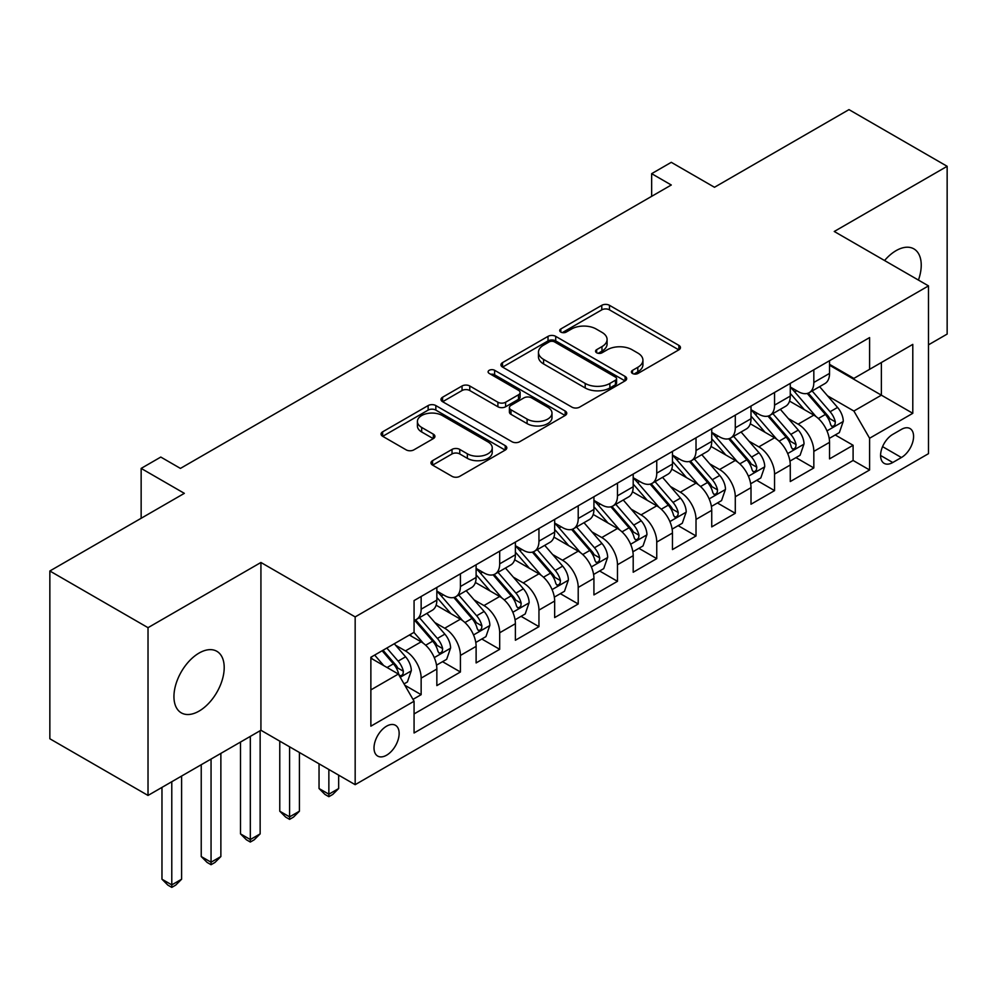 <?xml version="1.0" encoding="UTF-8"?>
<svg xmlns="http://www.w3.org/2000/svg" width="997" height="997" viewBox="0 0 997 997"><rect width="100%" height="100%" fill="white"/><g stroke="black" fill="none" stroke-linecap="round" stroke-linejoin="round"><path stroke-width="1.5" d="M632.522 373.476A3.814 2.206 0 0 0 637.918 373.476L678.87 349.822A5.446 3.153 0 0 0 680.465 347.604A5.446 3.153 0 0 0 678.87 345.373L609.491 305.319A5.446 3.153 0 0 0 601.777 305.319L560.825 328.96A3.814 2.206 0 0 0 559.703 330.518A3.814 2.206 0 0 0 560.825 332.076A3.814 2.206 0 0 0 566.221 332.076L571.518 329.022A17.448 10.07 0 0 1 596.194 329.022L601.976 332.362A17.448 10.07 0 0 1 607.086 339.478A17.448 10.07 0 0 1 601.976 346.595L596.667 349.66A3.814 2.206 0 0 0 595.558 351.218A3.814 2.206 0 0 0 596.667 352.776A3.814 2.206 0 0 0 602.063 352.776L607.372 349.71A17.448 10.07 0 0 1 632.036 349.71L637.818 353.05A17.448 10.07 0 0 1 642.928 360.179A17.448 10.07 0 0 1 637.818 367.295L632.522 370.361A3.814 2.206 0 0 0 631.4 371.918A3.814 2.206 0 0 0 632.522 373.476L632.522 370.361M199.076 711.098A35.543 20.526 120 0 0 222.294 679.78A35.543 20.526 120 0 0 216.848 651.303A35.543 20.526 120 0 0 199.076 653.06A35.543 20.526 120 0 0 175.858 684.378A35.543 20.526 120 0 0 181.304 712.867A35.543 20.526 120 0 0 199.076 711.098M918.436 280.082A35.543 20.526 120 0 0 913.875 248.876A35.543 20.526 120 0 0 896.104 250.633A35.543 20.526 120 0 0 884.563 260.529M386.587 755.203A17.772 10.257 120 0 0 398.189 739.537A17.772 10.257 120 0 0 395.473 725.305A17.772 10.257 120 0 0 386.587 726.177A17.772 10.257 120 0 0 374.972 741.843A17.772 10.257 120 0 0 377.701 756.075A17.772 10.257 120 0 0 386.587 755.203M432.561 460.651A5.446 3.153 0 0 0 430.966 462.87A5.446 3.153 0 0 0 432.561 465.101L452.027 476.342A5.446 3.153 0 0 0 459.742 476.342L505.217 450.083A5.446 3.153 0 0 0 506.825 447.852A5.446 3.153 0 0 0 505.217 445.634L435.839 405.567A5.446 3.153 0 0 0 428.137 405.567L382.649 431.826A5.446 3.153 0 0 0 381.053 434.056A5.446 3.153 0 0 0 382.649 436.287L406.165 449.859A5.446 3.153 0 0 0 413.867 449.859L433.334 438.618A5.446 3.153 0 0 0 434.929 436.399A5.446 3.153 0 0 0 433.334 434.169L421.681 427.439A14.581 8.425 0 0 1 417.407 421.482A14.581 8.425 0 0 1 426.404 413.705A14.581 8.425 0 0 1 442.294 415.525L487.969 441.895A14.581 8.425 0 0 1 492.244 447.852A14.581 8.425 0 0 1 483.246 455.629A14.581 8.425 0 0 1 467.356 453.809L459.742 449.41A5.446 3.153 0 0 0 452.027 449.41L432.561 460.651L432.561 465.101M928.494 344.837L947.15 334.07L947.15 166.3L848.983 109.62L714.475 187.274L671.28 162.324L651.652 173.665L671.28 185.006L180.42 468.403L160.791 457.062L141.15 468.403L141.15 518.278M148.017 627.674L148.017 795.444L260.927 730.265L260.927 562.482L148.017 627.674L49.85 570.994L184.345 493.341L141.15 468.403M260.927 562.482L355.169 616.906L928.494 285.89L928.494 453.66L355.169 784.676L355.169 616.906M947.15 166.3L834.252 231.478L928.494 285.89M571.904 407.125A5.446 3.153 0 0 0 579.618 407.125L625.094 380.866A5.446 3.153 0 0 0 626.689 378.648A5.446 3.153 0 0 0 625.094 376.417L555.715 336.363A5.446 3.153 0 0 0 548.014 336.363L502.525 362.621A5.446 3.153 0 0 0 500.93 364.852A5.446 3.153 0 0 0 502.525 367.07L571.904 407.125M490.748 374.299A3.814 2.206 0 0 1 494.624 374.835L494.624 370.298L565.162 411.026A5.446 3.153 0 0 1 566.757 413.244A5.446 3.153 0 0 1 565.162 415.475L519.674 441.733A5.446 3.153 0 0 1 511.972 441.733L442.581 401.679L442.581 397.23A5.446 3.153 0 0 0 440.986 399.448A5.446 3.153 0 0 0 442.581 401.679M442.581 397.23L462.047 385.989A5.446 3.153 0 0 1 469.761 385.989L497.902 402.24A5.446 3.153 0 0 0 505.604 402.24L518.515 394.775A5.446 3.153 0 0 0 520.122 392.556A5.446 3.153 0 0 0 518.515 390.326L489.228 373.414A3.814 2.206 0 0 1 488.106 371.856A3.814 2.206 0 0 1 490.462 369.825A3.814 2.206 0 0 1 494.624 370.298M148.017 795.444L49.85 738.765L49.85 570.994M412.995 699.371L421.145 694.672L404.844 685.263M395.572 645.221L405.43 650.904A22.208 12.824 60 0 1 421.145 678.122L436.848 669.049L436.848 685.6L460.415 671.99L442.543 661.684M434.842 622.539L444.699 628.235A22.208 12.824 60 0 1 460.415 655.44L476.117 646.38L476.117 662.93L499.684 649.321L481.813 639.002M474.111 599.87L483.969 605.565A22.208 12.824 60 0 1 499.684 632.771L515.387 623.698L515.387 640.248L538.953 626.652L521.082 616.333M513.38 577.201L523.238 582.896A22.208 12.824 60 0 1 538.953 610.102L554.656 601.029L554.656 617.579L578.21 603.983L560.351 593.664M552.65 554.531L562.507 560.227A22.208 12.824 60 0 1 578.21 587.432L593.925 578.36L593.925 594.91L617.479 581.313L599.621 570.994M591.919 531.862L601.777 537.545A22.208 12.824 60 0 1 617.479 564.751L633.195 555.69L633.195 572.241L656.749 558.632L638.89 548.325M631.188 509.18L641.046 514.876A22.208 12.824 60 0 1 656.749 542.081L672.464 533.021L672.464 549.571L696.018 535.962L678.159 525.643M670.458 486.511L680.315 492.206A22.208 12.824 60 0 1 696.018 519.412L711.733 510.339L711.733 526.89L735.288 513.293L717.429 502.974M709.727 463.842L719.585 469.537A22.208 12.824 60 0 1 735.288 496.743L751.003 487.67L751.003 504.22L774.557 490.624L756.698 480.305M748.996 441.173L758.854 446.868A22.208 12.824 60 0 1 774.557 474.074L790.272 465.001L790.272 481.551L813.826 467.954L813.826 451.392A22.208 12.824 -120 0 0 798.123 424.186L788.266 418.503M795.967 457.635L813.826 467.954M436.848 669.049A22.208 12.824 -120 0 0 421.145 641.844L409.356 635.039M476.117 646.38A22.208 12.824 -120 0 0 460.415 619.174L436.125 605.154M515.387 623.698A22.208 12.824 -120 0 0 499.684 596.493L475.395 582.472M554.656 601.029A22.208 12.824 -120 0 0 538.953 573.823L514.664 559.803M593.925 578.36A22.208 12.824 -120 0 0 578.21 551.154L553.933 537.134M633.195 555.69A22.208 12.824 -120 0 0 617.479 528.485L593.203 514.464M672.464 533.021A22.208 12.824 -120 0 0 656.749 505.815L632.472 491.783M711.733 510.339A22.208 12.824 -120 0 0 696.018 483.134L671.741 469.113M751.003 487.67A22.208 12.824 -120 0 0 735.288 460.464L711.011 446.444M790.272 465.001A22.208 12.824 -120 0 0 774.557 437.795L750.28 423.775M901.4 429.408L892.764 434.393A17.211 9.945 120 0 0 881.51 449.56A17.211 9.945 120 0 0 884.152 463.356A17.211 9.945 120 0 0 892.764 462.508L901.4 457.523A17.211 9.945 120 0 0 912.654 442.344A17.211 9.945 120 0 0 910.012 428.548A17.211 9.945 120 0 0 901.4 429.408M370.872 689.899L398.364 674.034L414.067 701.24L414.067 732.982L869.596 469.986L869.596 438.244L853.881 411.038L827.535 395.821M414.067 701.24L370.872 726.177L370.872 657.26L414.067 632.322L414.067 600.58L869.596 337.584L869.596 369.326L912.791 344.389L912.791 413.306L869.596 438.244M436.848 591.059L444.699 595.595A22.208 12.824 60 0 0 455.803 596.692L471.519 587.619A22.208 12.824 -120 0 0 476.117 577.45L476.117 564.751M476.117 568.39L483.969 572.914A22.208 12.824 60 0 0 495.073 574.023L510.788 564.95A22.208 12.824 -120 0 0 515.387 554.781L515.387 542.081M515.387 545.708L523.238 550.244A22.208 12.824 60 0 0 534.342 551.341L550.057 542.281A22.208 12.824 -120 0 0 554.656 532.111L554.656 519.412M554.656 523.039L562.507 527.575A22.208 12.824 60 0 0 573.611 528.672L589.327 519.611A22.208 12.824 -120 0 0 593.925 509.442L593.925 496.743M593.925 500.369L601.777 504.906A22.208 12.824 60 0 0 612.881 506.002L628.596 496.93A22.208 12.824 -120 0 0 633.195 486.76L633.195 474.074M633.195 477.7L641.046 482.236A22.208 12.824 60 0 0 652.15 483.333L667.865 474.26A22.208 12.824 -120 0 0 672.464 464.091L672.464 451.392M672.464 455.018L680.315 459.555A22.208 12.824 60 0 0 691.419 460.664L707.135 451.591A22.208 12.824 -120 0 0 711.733 441.422L711.733 428.722M711.733 432.349L719.585 436.885A22.208 12.824 60 0 0 730.689 437.982L746.404 428.922A22.208 12.824 -120 0 0 751.003 418.752L751.003 406.053M751.003 409.68L758.854 414.216A22.208 12.824 60 0 0 769.958 415.313L785.673 406.253A22.208 12.824 -120 0 0 790.272 396.083L790.272 383.384M414.067 713.939L853.096 460.464L853.096 445.273L829.541 458.882L829.541 442.332A22.208 12.824 -120 0 0 813.826 415.126L789.549 401.106M790.272 387.01L798.123 391.547A22.208 12.824 -120 0 0 809.228 392.644A22.208 12.824 -120 0 0 813.826 382.474L813.826 369.775M809.228 392.644L824.943 383.571A22.208 12.824 -120 0 0 829.541 373.401L829.541 360.715M421.145 596.493L421.145 609.192A22.208 12.824 60 0 1 416.534 619.361A22.208 12.824 60 0 1 414.067 620.259M416.534 619.361L432.249 610.289A22.208 12.824 -120 0 0 436.848 600.119L436.848 587.432M460.415 573.823L460.415 586.523A22.208 12.824 60 0 1 455.803 596.692M499.684 551.154L499.684 563.853A22.208 12.824 60 0 1 495.073 574.023M538.953 528.485L538.953 541.172A22.208 12.824 60 0 1 534.342 551.341M578.21 505.803L578.21 518.502A22.208 12.824 60 0 1 573.611 528.672M617.479 483.134L617.479 495.833A22.208 12.824 60 0 1 612.881 506.002M656.749 460.464L656.749 473.164A22.208 12.824 60 0 1 652.15 483.333M696.018 437.795L696.018 450.494A22.208 12.824 60 0 1 691.419 460.664M735.288 415.126L735.288 427.813A22.208 12.824 60 0 1 730.689 437.982M774.557 392.444L774.557 405.143A22.208 12.824 60 0 1 769.958 415.313M774.557 474.074L774.557 490.624M735.288 496.743L735.288 513.293M696.018 519.412L696.018 535.962M656.749 542.081L656.749 558.632M617.479 564.751L617.479 581.313M578.21 587.432L578.21 603.983M538.953 610.102L538.953 626.652M499.684 632.771L499.684 649.321M460.415 655.44L460.415 671.99M421.145 678.122L421.145 694.672M398.364 674.034L370.872 658.17M853.881 411.038L881.373 395.173L881.373 362.522L912.791 344.389M829.541 365.238L912.791 413.306M829.541 364.341L853.881 378.399L869.596 369.326M260.927 730.265L355.169 784.676M651.652 173.665L651.652 196.334M835.237 434.966L853.096 445.273M853.096 460.464L869.596 469.986M634.042 374.012L637.818 371.831A17.448 10.07 0 0 0 642.928 364.703L642.928 360.179M607.086 339.478L607.086 344.015A17.448 10.07 0 0 1 601.976 351.131L598.2 353.312M678.795 349.872L609.491 309.855A5.446 3.153 0 0 0 601.777 309.855L562.345 332.612M625.032 380.916L555.715 340.899A5.446 3.153 0 0 0 548.014 340.899L502.6 367.12M615.461 380.206A3.814 2.206 0 0 0 616.582 378.648A3.814 2.206 0 0 0 615.461 377.09L554.556 341.921A3.814 2.206 0 0 0 549.16 341.921L543.577 345.149A17.448 10.07 0 0 0 538.467 352.277A17.448 10.07 0 0 0 543.577 359.394L585.202 383.434A17.448 10.07 0 0 0 609.877 383.434L615.461 380.206L615.461 384.742A3.814 2.206 0 0 0 616.582 383.184L616.582 378.648M538.467 352.277L538.467 356.814A17.448 10.07 0 0 0 543.577 363.93L543.577 359.394M615.461 384.742L609.877 387.958A17.448 10.07 0 0 1 585.202 387.958L543.577 363.93M442.656 401.716L462.047 390.525L462.047 385.989M520.122 392.556L520.122 397.093A5.446 3.153 0 0 1 518.515 399.311L505.604 406.764A5.446 3.153 0 0 1 497.902 406.764L469.761 390.525A5.446 3.153 0 0 0 462.047 390.525M494.624 374.835L565.087 415.512M527.101 419.089A14.581 8.425 0 0 0 542.991 420.921A14.581 8.425 0 0 0 551.989 413.144A14.581 8.425 0 0 0 547.714 407.187L531.625 397.89A5.446 3.153 0 0 0 523.911 397.89L511 405.355A5.446 3.153 0 0 0 509.405 407.574A5.446 3.153 0 0 0 511 409.804L527.101 419.089L527.101 423.625A14.581 8.425 0 0 0 542.991 425.445A14.581 8.425 0 0 0 551.989 417.668L551.989 413.144M509.405 407.574L509.405 412.11A5.446 3.153 0 0 0 511 414.341L511 409.804M527.101 423.625L511 414.341M492.244 447.852L492.244 452.389A14.581 8.425 0 0 1 483.246 460.165A14.581 8.425 0 0 1 467.356 458.346L459.742 453.947A5.446 3.153 0 0 0 452.027 453.947L432.636 465.138M417.407 421.482L417.407 426.018A14.581 8.425 0 0 0 421.681 431.975L421.681 427.439M433.259 438.655L421.681 431.975M505.155 450.121L435.839 410.103A5.446 3.153 0 0 0 428.137 410.103L382.723 436.325M829.205 438.443L839.362 432.586L843.275 421.245A14.718 8.499 -120 0 0 837.555 407.424L819.609 386.649M816.02 416.559L794.734 391.921A42.485 24.526 -120 0 0 790.272 387.247M804.342 409.642L792.441 395.871A35.269 20.364 -120 0 0 790.272 393.491M807.234 393.441L825.379 414.453A14.718 8.499 60 0 1 830.626 424.597L831.697 426.342L833.679 426.055L835.012 424.435L835.336 421.868A14.718 8.499 -120 0 0 830.09 411.736L812.144 390.961M808.293 393.105L827.797 415.674A7.502 4.324 60 0 1 829.691 418.603L835.336 421.868M789.936 461.113L800.093 455.255L804.018 443.914A14.718 8.499 -120 0 0 798.285 430.093L780.339 409.318M776.75 439.228L755.464 414.59A42.485 24.526 -120 0 0 751.003 409.929M765.073 432.312L753.171 418.541A35.269 20.364 -120 0 0 751.003 416.173M767.964 416.11L786.11 437.122A14.718 8.499 60 0 1 791.356 447.267L792.428 449.011L794.41 448.725L795.743 447.105L796.067 444.537A14.718 8.499 -120 0 0 790.82 434.405L772.874 413.63M769.023 415.774L788.527 438.344A7.502 4.324 60 0 1 790.422 441.285L796.067 444.537M750.666 483.782L760.823 477.924L764.749 466.584A14.718 8.499 -120 0 0 759.016 452.763L741.07 432M737.481 461.898L716.195 437.272A42.485 24.526 -120 0 0 711.733 432.598M725.804 454.993L713.902 441.21A35.269 20.364 -120 0 0 711.733 438.842M728.695 438.78L746.84 459.791A14.718 8.499 60 0 1 752.087 469.936L753.159 471.681L755.14 471.394L756.474 469.786L756.798 467.219A14.718 8.499 -120 0 0 751.551 457.075L733.605 436.3M729.754 438.443L749.258 461.025A7.502 4.324 60 0 1 751.152 463.954L756.798 467.219M711.397 506.451L721.554 500.594L725.48 489.253A14.718 8.499 -120 0 0 719.747 475.444L701.801 454.669M698.212 484.579L676.926 459.941A42.485 24.526 -120 0 0 672.464 455.268M686.534 477.663L674.633 463.879A35.269 20.364 -120 0 0 672.464 461.511M689.426 461.461L707.571 482.473A14.718 8.499 60 0 1 712.818 492.605L713.889 494.35L715.871 494.076L717.204 492.456L717.528 489.888A14.718 8.499 -120 0 0 712.282 479.744L694.336 458.969M690.485 461.113L709.989 483.695A7.502 4.324 60 0 1 711.883 486.623L717.528 489.888M672.128 529.12L682.284 523.263L686.21 511.935A14.718 8.499 -120 0 0 680.477 498.114L662.531 477.339M658.942 507.249L637.656 482.61A42.485 24.526 -120 0 0 633.195 477.937M647.265 500.332L635.363 486.548A35.269 20.364 -120 0 0 633.195 484.181M650.156 484.131L668.302 505.143A14.718 8.499 60 0 1 673.548 515.275L674.62 517.019L676.602 516.745L677.935 515.125L678.259 512.558A14.718 8.499 -120 0 0 673.012 502.426L655.066 481.651M651.215 483.782L670.719 506.364A7.502 4.324 60 0 1 672.614 509.293L678.259 512.558M632.858 551.802L643.015 545.945L646.941 534.604A14.718 8.499 -120 0 0 641.208 520.783L623.262 500.008M619.673 529.918L598.387 505.28A42.485 24.526 -120 0 0 593.925 500.606M607.996 523.001L596.094 509.23A35.269 20.364 -120 0 0 593.925 506.85M610.887 506.8L629.032 527.812A14.718 8.499 60 0 1 634.279 537.956L635.351 539.701L637.332 539.414L638.666 537.794L638.99 535.227A14.718 8.499 -120 0 0 633.743 525.095L615.797 504.32M611.946 506.464L631.45 529.033A7.502 4.324 60 0 1 633.344 531.962L638.99 535.227M593.589 574.471L603.746 568.614L607.672 557.273A14.718 8.499 -120 0 0 601.939 543.452L583.993 522.677M580.404 552.587L559.118 527.949A42.485 24.526 -120 0 0 554.656 523.288M568.726 545.671L556.825 531.9A35.269 20.364 -120 0 0 554.656 529.532M571.617 529.469L589.763 550.481A14.718 8.499 60 0 1 595.01 560.626L596.081 562.37L598.063 562.084L599.396 560.464L599.72 557.896A14.718 8.499 -120 0 0 594.474 547.764L576.528 526.989M572.677 529.133L592.181 551.702A7.502 4.324 60 0 1 594.075 554.644L599.72 557.896M554.32 597.141L564.476 591.283L568.402 579.942A14.718 8.499 -120 0 0 562.669 566.134L544.723 545.359M541.134 575.257L519.848 550.631A42.485 24.526 -120 0 0 515.387 545.957M529.457 568.352L517.555 554.569A35.269 20.364 -120 0 0 515.387 552.201M532.348 552.139L550.494 573.15A14.718 8.499 60 0 1 555.74 583.295L556.812 585.04L558.794 584.753L560.127 583.145L560.451 580.578A14.718 8.499 -120 0 0 555.204 570.434L537.258 549.659M533.407 551.802L552.911 574.384A7.502 4.324 60 0 1 554.806 577.313L560.451 580.578M328.86 769.485L328.86 794.198L338.668 788.527L338.668 775.155M338.668 788.527L332.786 794.422L328.86 796.69L324.935 794.422L319.04 788.527L319.04 763.814M319.04 788.527L328.86 794.198L328.86 796.69M515.05 619.81L525.207 613.953L529.133 602.612A14.718 8.499 -120 0 0 523.4 588.803L505.454 568.028M501.865 597.938L480.579 573.3A42.485 24.526 -120 0 0 476.117 568.626M490.188 591.022L478.286 577.238A35.269 20.364 -120 0 0 476.117 574.87M493.079 574.82L511.224 595.832A14.718 8.499 60 0 1 516.471 605.964L517.543 607.709L519.524 607.435L520.858 605.815L521.182 603.247A14.718 8.499 -120 0 0 515.935 593.103L497.989 572.34M494.138 574.471L513.642 597.053A7.502 4.324 60 0 1 515.536 599.982L521.182 603.247M289.591 746.815L289.591 816.867L299.412 811.209L299.412 752.486M299.412 811.209L293.517 817.104L289.591 819.372L285.665 817.104L279.771 811.209L279.771 741.145M279.771 811.209L289.591 816.867L289.591 819.372M475.781 642.479L485.938 636.622L489.863 625.293A14.718 8.499 -120 0 0 484.131 611.473L466.185 590.698M462.596 620.608L441.31 595.969A42.485 24.526 -120 0 0 436.848 591.296M450.918 613.691L439.016 599.907A35.269 20.364 -120 0 0 436.848 597.539M453.809 597.49L471.955 618.501A14.718 8.499 60 0 1 477.202 628.633L478.273 630.378L480.255 630.104L481.588 628.484L481.912 625.917A14.718 8.499 -120 0 0 476.666 615.785L458.72 595.01M454.869 597.141L474.373 619.723A7.502 4.324 60 0 1 476.267 622.651L481.912 625.917M250.322 736.384L250.322 839.549L260.142 833.878L260.142 730.714M260.142 833.878L254.247 839.773L250.322 842.041L246.396 839.773L240.501 833.878L240.501 742.055M240.501 833.878L250.322 839.549L250.322 842.041M436.512 665.161L446.668 659.304L450.594 647.963A14.718 8.499 -120 0 0 444.861 634.142L426.915 613.367M423.326 643.277L413.929 632.397M411.649 636.36L410.128 634.591M414.54 620.159L432.686 641.171A14.718 8.499 60 0 1 437.932 651.315L439.004 653.06L440.986 652.773L442.319 651.153L442.643 648.586A14.718 8.499 -120 0 0 437.396 638.454L419.45 617.679M415.599 619.822L435.103 642.392A7.502 4.324 60 0 1 436.998 645.321L442.643 648.586M211.052 759.053L211.052 862.218L220.873 856.548L220.873 753.383M220.873 856.548L214.978 862.442L211.052 864.711L207.127 862.442L201.232 856.548L201.232 764.724M201.232 856.548L211.052 862.218L211.052 864.711M404.059 683.892L407.399 681.973L411.325 670.632A14.718 8.499 -120 0 0 405.592 656.811L394.289 643.738M383.745 665.597L374.66 655.066M372.38 659.029L370.872 657.285M382.125 650.767L393.416 663.84A14.718 8.499 60 0 1 398.663 673.984L399.735 675.729L401.729 675.443L403.05 673.822L403.374 671.255A14.718 8.499 -120 0 0 398.127 661.123L386.836 648.05M383.035 650.243L395.834 665.061A7.502 4.324 60 0 1 397.728 668.002L403.374 671.255M171.783 781.723L171.783 884.887L181.604 879.217L181.604 776.065M181.604 879.217L175.709 885.112L171.783 887.38L167.857 885.112L161.963 879.217L161.963 787.393M161.963 879.217L171.783 884.887L171.783 887.38M405.43 650.904L421.145 641.844M444.699 628.235L460.415 619.174M483.969 605.565L499.684 596.493M523.238 582.896L538.953 573.823M562.507 560.227L578.21 551.154M601.777 537.545L617.479 528.485M641.046 514.876L656.749 505.815M680.315 492.206L696.018 483.134M719.585 469.537L735.288 460.464M758.854 446.868L774.557 437.795M798.123 424.186L813.826 415.126M813.826 382.474L829.541 373.401M421.145 609.192L436.848 600.119M460.415 586.523L476.117 577.45M499.684 563.853L515.387 554.781M538.953 541.172L554.656 532.111M578.21 518.502L593.925 509.442M617.479 495.833L633.195 486.76M656.749 473.164L672.464 464.091M696.018 450.494L711.733 441.422M735.288 427.813L751.003 418.752M774.557 405.143L790.272 396.083M813.826 451.392L829.541 442.332M882.569 446.644L901.4 457.523M880.588 455.479L892.764 462.508M637.818 371.831L637.818 367.295M596.667 352.776L596.667 349.66M601.976 351.131L601.976 346.595M560.825 332.076L560.825 328.96M601.777 309.855L601.777 305.319M609.491 309.855L609.491 305.319M678.87 349.822L678.87 345.373M502.525 367.07L502.525 362.621M548.014 340.899L548.014 336.363M555.715 340.899L555.715 336.363M625.094 380.866L625.094 376.417M585.202 387.958L585.202 383.434M609.877 387.958L609.877 383.434M469.761 390.525L469.761 385.989M497.902 406.764L497.902 402.24M505.604 406.764L505.604 402.24M518.515 399.311L518.515 394.775M565.162 415.475L565.162 411.026M452.027 453.947L452.027 449.41M459.742 453.947L459.742 449.41M467.356 458.346L467.356 453.809M433.334 438.618L433.334 434.169M382.649 436.287L382.649 431.826M428.137 410.103L428.137 405.567M435.839 410.103L435.839 405.567M505.217 450.083L505.217 445.634M826.962 430.891L843.188 421.532M794.734 391.921L796.753 390.749M830.09 411.736L837.555 407.424M818.363 418.503L825.379 414.453M787.692 453.56L803.918 444.201M755.464 414.59L757.483 413.431M790.82 434.405L798.285 430.093M779.093 441.173L786.11 437.122M748.423 476.242L764.649 466.87M716.195 437.272L718.214 436.1M751.551 457.075L759.016 452.763M739.824 463.854L746.84 459.791M709.154 498.911L725.38 489.539M676.926 459.941L678.945 458.77M712.282 479.744L719.747 475.444M700.555 486.524L707.571 482.473M669.884 521.581L686.11 512.209M637.656 482.61L639.675 481.439M673.012 502.426L680.477 498.114M661.285 509.193L668.302 505.143M630.615 544.25L646.841 534.89M598.387 505.28L600.406 504.108M633.743 525.095L641.208 520.783M622.016 531.862L629.032 527.812M591.346 566.919L607.572 557.56M559.118 527.949L561.149 526.79M594.474 547.764L601.939 543.452M582.747 554.531L589.763 550.481M552.076 589.601L568.302 580.229M519.848 550.631L521.88 549.459M555.204 570.434L562.669 566.134M543.477 577.213L550.494 573.15M512.807 612.27L529.033 602.898M480.579 573.3L482.61 572.128M515.935 593.103L523.4 588.803M504.208 599.882L511.224 595.832M473.538 634.939L489.764 625.58M441.31 595.969L443.341 594.798M476.666 615.785L484.131 611.473M464.938 622.552L471.955 618.501M434.268 657.609L450.494 648.249M437.396 638.454L444.861 634.142M425.669 645.221L432.686 641.171M400.233 677.262L411.225 670.919M398.127 661.123L405.592 656.811M387.06 667.516L393.416 663.84"/></g></svg>
